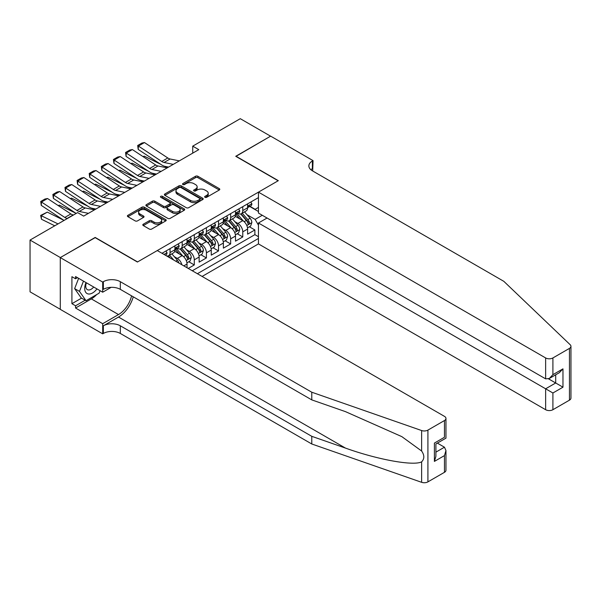 <?xml version="1.0" encoding="UTF-8"?>
<svg xmlns="http://www.w3.org/2000/svg" width="601" height="601" viewBox="0 0 601 601"><rect width="100%" height="100%" fill="white"/><g stroke="black" fill="none" stroke-linecap="round" stroke-linejoin="round"><path stroke-width="0.9" d="M204.994 197.301A1.179 0.676 0 0 0 206.661 197.301L219.297 190.006A1.683 0.969 0 0 0 219.793 189.323A1.683 0.969 0 0 0 219.297 188.631L197.887 176.273A1.683 0.969 0 0 0 195.513 176.273L182.869 183.568A1.179 0.676 0 0 0 182.531 184.049A1.179 0.676 0 0 0 182.869 184.53A1.179 0.676 0 0 0 184.537 184.53L186.175 183.59A5.379 3.11 0 0 1 193.785 183.59L195.565 184.62A5.379 3.11 0 0 1 197.143 186.813A5.379 3.11 0 0 1 195.565 189.014L193.935 189.954A1.179 0.676 0 0 0 193.59 190.434A1.179 0.676 0 0 0 193.935 190.915A1.179 0.676 0 0 0 195.595 190.915L197.233 189.976A5.379 3.11 0 0 1 204.843 189.976L206.631 191.005A5.379 3.11 0 0 1 208.209 193.199A5.379 3.11 0 0 1 206.631 195.4L204.994 196.339A1.179 0.676 0 0 0 204.648 196.82A1.179 0.676 0 0 0 204.994 197.301L204.994 196.339M143.293 224.203A1.683 0.969 0 0 0 142.805 224.894A1.683 0.969 0 0 0 143.293 225.578L149.303 229.049A1.683 0.969 0 0 0 151.677 229.049L165.718 220.943A1.683 0.969 0 0 0 166.207 220.259A1.683 0.969 0 0 0 165.718 219.568L144.308 207.21A1.683 0.969 0 0 0 141.926 207.21L127.893 215.316A1.683 0.969 0 0 0 127.404 215.999A1.683 0.969 0 0 0 127.893 216.683L135.15 220.875A1.683 0.969 0 0 0 137.524 220.875L143.534 217.404A1.683 0.969 0 0 0 144.03 216.721A1.683 0.969 0 0 0 143.534 216.037L139.935 213.956A4.5 2.599 0 0 1 138.621 212.115A4.5 2.599 0 0 1 141.393 209.719A4.5 2.599 0 0 1 146.298 210.282L160.392 218.418A4.5 2.599 0 0 1 161.714 220.259A4.5 2.599 0 0 1 158.934 222.655A4.5 2.599 0 0 1 154.029 222.092L151.677 220.74A1.683 0.969 0 0 0 149.303 220.74L143.293 224.203L143.293 225.578M95.176 237.65L60.34 257.551L30.05 240.062L30.05 291.831L60.28 309.29M95.176 237.44L137.591 261.923L278.15 180.773L235.735 156.29L270.578 136.179L240.28 118.69L192.726 146.148L192.726 153.142M30.05 240.062L77.612 212.604L83.667 216.105L198.781 149.641L192.726 146.148M186.295 207.691A1.683 0.969 0 0 0 188.669 207.691L202.702 199.585A1.683 0.969 0 0 0 203.198 198.901A1.683 0.969 0 0 0 202.702 198.217L181.299 185.852A1.683 0.969 0 0 0 178.918 185.852L164.884 193.958A1.683 0.969 0 0 0 164.389 194.641A1.683 0.969 0 0 0 164.884 195.333L186.295 207.691M161.248 197.556A1.179 0.676 0 0 1 162.443 197.721L184.191 210.275L170.173 218.366A1.683 0.969 0 0 1 167.799 218.366L146.389 206.008L146.389 204.633A1.683 0.969 0 0 0 145.893 205.324A1.683 0.969 0 0 0 146.389 206.008M146.389 204.633L152.391 201.17A1.683 0.969 0 0 1 154.773 201.17L163.457 206.181A1.683 0.969 0 0 0 165.831 206.181L169.82 203.882A1.683 0.969 0 0 0 170.308 203.191A1.683 0.969 0 0 0 169.82 202.507L160.783 197.286A1.179 0.676 0 0 1 160.437 196.805A1.179 0.676 0 0 1 161.158 196.181A1.179 0.676 0 0 1 162.443 196.324L184.214 208.893A1.683 0.969 0 0 1 184.702 209.576A1.683 0.969 0 0 1 184.214 210.267L184.214 208.893M188.241 268.429L194.296 264.936L188.782 261.751M186.408 249.678L189.45 251.428A6.851 3.959 60 0 1 194.296 259.827L199.141 257.025L199.141 262.134L206.413 257.934L200.899 254.756M198.525 242.676L201.568 244.434A6.851 3.959 60 0 1 206.413 252.833L211.259 250.031L211.259 255.14L218.531 250.94L213.017 247.762M210.643 235.682L213.686 237.44A6.851 3.959 60 0 1 218.531 245.832L223.377 243.037L223.377 248.145L230.649 243.946L225.135 240.761M222.761 228.688L225.803 230.446A6.851 3.959 60 0 1 230.649 238.837L235.494 236.043L235.494 241.151L242.766 236.952L242.766 231.843A6.851 3.959 -120 0 0 237.921 223.452L234.878 221.694M237.252 233.766L242.766 236.952M187.031 267.73L187.031 264.027A6.851 3.959 -120 0 0 182.178 255.628L174.688 251.301M181.893 264.771A6.851 3.959 60 0 0 177.333 258.43L174.29 256.672M199.141 257.025A6.851 3.959 -120 0 0 194.296 248.634L186.806 244.306M211.259 250.031A6.851 3.959 -120 0 0 206.413 241.64L198.923 237.312M223.377 243.037A6.851 3.959 -120 0 0 218.531 234.638L211.041 230.318M235.494 236.043A6.851 3.959 -120 0 0 230.649 227.644L223.159 223.317M202.116 276.437L258.46 243.908L545.633 409.709L545.633 388.794L555.692 382.987L555.692 374.791M197.391 273.71L258.46 238.454M258.46 197.601L162.007 253.284M177.272 248.318L177.333 248.356A6.851 3.959 60 0 0 180.758 248.694L185.611 245.892A6.851 3.959 -120 0 0 187.031 242.759L187.031 238.837M189.39 241.324L189.45 241.354A6.851 3.959 60 0 0 192.876 241.7L197.721 238.897A6.851 3.959 -120 0 0 199.141 235.757L199.141 231.843M201.508 234.322L201.568 234.36A6.851 3.959 60 0 0 204.994 234.698L209.839 231.903A6.851 3.959 -120 0 0 211.259 228.763L211.259 224.849M213.625 227.328L213.686 227.366A6.851 3.959 60 0 0 217.111 227.704L221.957 224.909A6.851 3.959 -120 0 0 223.377 221.769L223.377 217.855M225.736 220.334L225.803 220.372A6.851 3.959 60 0 0 229.229 220.71L234.074 217.908A6.851 3.959 -120 0 0 235.494 214.775L235.494 210.853M192.297 270.773L254.884 234.645L254.884 229.958L247.612 234.15L247.612 229.049A6.851 3.959 -120 0 0 242.766 220.65L235.269 216.322M237.853 213.34L237.921 213.378A6.851 3.959 -120 0 0 241.347 213.716A6.851 3.959 -120 0 0 242.766 210.575L242.766 206.661M241.347 213.716L246.192 210.913A6.851 3.959 -120 0 0 247.612 207.781L247.612 203.859M162.796 253.742L162.796 252.833M170.06 248.634L170.06 252.548A6.851 3.959 60 0 1 168.641 255.688A6.851 3.959 60 0 1 166.53 255.898M168.641 255.688L173.494 252.893A6.851 3.959 -120 0 0 174.914 249.753L174.914 245.832M182.178 241.64L182.178 245.554A6.851 3.959 60 0 1 180.758 248.694M194.296 234.638L194.296 238.559A6.851 3.959 60 0 1 192.876 241.7M206.413 227.644L206.413 231.565A6.851 3.959 60 0 1 204.994 234.698M218.531 220.65L218.531 224.564A6.851 3.959 60 0 1 217.111 227.704M230.649 213.655L230.649 217.57A6.851 3.959 60 0 1 229.229 220.71M230.649 238.837L230.649 243.946M218.531 245.832L218.531 250.94M206.413 252.833L206.413 257.934M194.296 259.827L194.296 264.936M258.46 225.165L255.125 219.388L246.996 214.7M255.125 219.388L262.276 215.263M249.731 206.481L258.46 211.522M249.971 206.338L255.125 209.313L258.46 207.39M249.37 226.772L254.884 229.958M254.884 234.645L258.46 236.704M205.467 197.474L206.631 196.797A5.379 3.11 0 0 0 208.209 194.604L208.209 193.199M197.143 186.813L197.143 188.211A5.379 3.11 0 0 1 195.565 190.412L194.401 191.08M219.275 190.021L197.887 177.671A1.683 0.969 0 0 0 195.513 177.671L183.343 184.695M202.68 199.6L181.299 187.249A1.683 0.969 0 0 0 178.918 187.249L164.907 195.34L164.884 193.958M199.735 199.382A1.179 0.676 0 0 0 200.08 198.901A1.179 0.676 0 0 0 199.735 198.42L180.939 187.572A1.179 0.676 0 0 0 179.278 187.572L177.55 188.564A5.379 3.11 0 0 0 175.973 190.765A5.379 3.11 0 0 0 177.55 192.959L190.397 200.373A5.379 3.11 0 0 0 198.007 200.373L199.735 199.382L199.735 200.779A1.179 0.676 0 0 0 200.08 200.298L200.08 198.901M175.973 190.765L175.973 192.162A5.379 3.11 0 0 0 177.55 194.363L177.55 192.959M199.735 200.779L198.007 201.778A5.379 3.11 0 0 1 190.397 201.778L177.55 194.363M146.411 206.023L152.391 202.567L152.391 201.17M170.308 203.191L170.308 204.588A1.683 0.969 0 0 1 169.82 205.279L165.831 207.578A1.683 0.969 0 0 1 163.457 207.578L154.773 202.567A1.683 0.969 0 0 0 152.391 202.567M172.464 211.379A4.5 2.599 0 0 0 177.37 211.943A4.5 2.599 0 0 0 180.15 209.546A4.5 2.599 0 0 0 178.828 207.706L173.862 204.843A1.683 0.969 0 0 0 171.488 204.843L167.499 207.142A1.683 0.969 0 0 0 167.01 207.826A1.683 0.969 0 0 0 167.499 208.517L172.464 211.379L172.464 212.777A4.5 2.599 0 0 0 177.37 213.34A4.5 2.599 0 0 0 180.15 210.943L180.15 209.546M167.01 207.826L167.01 209.223A1.683 0.969 0 0 0 167.499 209.914L167.499 208.517M172.464 212.777L167.499 209.914M161.714 220.259L161.714 221.656A4.5 2.599 0 0 1 158.934 224.053A4.5 2.599 0 0 1 154.029 223.489L151.677 222.137A1.683 0.969 0 0 0 149.303 222.137L143.316 225.593M138.621 212.115L138.621 213.52A4.5 2.599 0 0 0 139.935 215.353L139.935 213.956M143.534 216.037L143.534 217.404L139.935 215.353M165.696 220.958L144.308 208.607A1.683 0.969 0 0 0 141.926 208.607L127.915 216.698L127.893 215.316M247.514 227.847L250.64 226.036L251.857 222.535A4.538 2.622 -120 0 0 250.084 218.276L244.547 211.868M143.008 156.591L144.248 156.162L160.7 164.291M164.787 166.304L167.551 167.671M243.443 221.093L237.11 213.768M239.837 218.959L236.163 214.707A10.878 6.28 -120 0 0 235.832 214.332M240.731 213.964L246.327 220.447A4.538 2.622 60 0 1 247.95 223.572C248.634 224.489 249.115 224.203 249.4 222.731A4.538 2.622 -120 0 0 247.785 219.605L242.248 213.197M241.061 213.851L247.079 220.822A2.314 1.337 60 0 1 247.657 221.724L249.4 222.731M247.95 223.572L248.281 224.113M144.248 156.162L143.241 156.748M173.268 164.374L164.043 162.48A8.572 4.943 60 0 1 161.752 161.474L138.41 146.051L138.192 149.416L161.534 164.839A12.854 7.422 -120 0 0 164.974 166.349L168.573 167.086M250.827 202.004L251.857 203.792A4.538 2.622 60 0 1 250.91 205.797L248.611 207.127A4.538 2.622 -120 0 0 249.4 206.083L249.31 205.677M179.323 160.873L170.106 158.987A8.572 4.943 60 0 1 167.807 157.98L144.465 142.55L138.41 146.051L137.682 145.495L141.926 143.046L144.465 142.55M247.762 207.337L247.785 207.337A4.538 2.622 -120 0 0 248.611 207.127M248.814 205.745L249.4 206.083C249.115 205.399 248.634 205.677 247.95 206.924A4.538 2.622 60 0 1 247.612 207.57M138.192 149.416L137.682 145.495M86.026 282.59A11.141 6.431 120 0 0 88.64 294.009A11.141 6.431 120 0 0 96.949 288.901M86.394 282.808A7.625 4.402 120 0 0 87.325 289.629A7.625 4.402 120 0 0 88.445 289.975A7.625 4.402 120 0 0 93.703 287.03M100.066 290.704L99.112 293.16L86.033 300.718L81.188 297.916L74.644 288.608L78.633 278.331M86.033 300.718L79.49 291.41L83.479 281.125M74.644 288.608L79.49 291.41M267.062 218.028L258.46 222.994L552.905 392.994L552.905 409.709L569.447 400.161L569.447 348.392A5.139 2.967 0 0 0 570.95 346.296A5.139 2.967 0 0 0 570.206 344.756L503.833 281.336L312.377 170.804A11.997 6.927 180 0 1 308.869 165.906A11.997 6.927 180 0 1 312.377 161.008L313.046 160.625L270.638 136.142L235.923 156.395M258.46 222.994L258.46 243.908M235.923 156.185L278.331 180.668L258.46 192.14L545.633 357.941A5.139 2.967 0 0 0 552.905 357.941L569.447 348.392M313.046 160.625L312.685 170.977M258.46 192.14L258.46 213.062L545.633 378.855L545.633 357.941M570.95 346.296L570.95 398.065A5.139 2.967 180 0 1 569.447 400.161M552.905 409.709A5.139 2.967 180 0 1 545.633 409.709M310.867 169.737A11.997 6.927 180 0 1 312.377 168.671L312.377 161.008M548.54 378.855L562.964 387.187L552.905 392.994M552.905 357.941L552.905 374.663L549.269 378.502L545.633 378.855M552.905 374.663L562.964 368.856L559.328 372.695L549.269 378.502M444.455 472.326L444.455 455.603L445.965 450.54L445.965 470.222A5.139 2.967 180 0 1 444.455 472.326L427.92 481.874A5.139 2.967 180 0 1 421.624 482.31L311.776 443.989L311.776 436.326L120.32 325.795A11.997 6.927 -0 0 0 103.357 325.795L118.502 317.05A22.32 12.884 120 0 0 133.249 296.811M311.776 436.326L345.455 448.083C377.653 459.682 413.616 466.181 421.624 461.838C424.539 458.856 424.539 455.242 421.624 451.013L401.859 436.649L345.455 411.632L311.776 399.883L120.32 289.351A11.997 6.927 -0 0 0 103.357 289.351L103.357 281.689L102.696 282.072L60.28 257.589L94.996 237.545L137.411 262.028L157.282 250.557L444.455 416.358A5.139 2.967 -0 0 1 445.965 418.454A5.139 2.967 -0 0 1 444.455 420.55L427.92 430.106L427.92 481.874M311.776 443.989L120.32 333.457A11.997 6.927 -0 0 0 103.357 333.457L102.696 333.84L60.28 309.357L60.28 257.589M311.776 399.883L311.776 392.22L120.32 281.689A11.997 6.927 -0 0 0 103.357 281.689M421.624 451.013L421.624 430.541L311.776 392.22M96.708 294.558A19.277 11.134 -60 0 1 91.36 298.9L75.553 308.028L75.553 305.789L85.184 300.222M77.491 277.662L75.553 278.781L71.917 276.685L71.917 303.693L75.553 305.789M75.553 278.781L75.553 276.543L102.696 292.214L102.696 282.072M102.696 333.84L102.696 323.699L118.502 314.571A19.277 11.134 120 0 0 131.559 295.835M75.553 308.028L102.696 323.699M437.355 443.11L444.455 447.204L445.965 450.54M111.155 287.331L102.696 292.214M421.624 430.541A5.139 2.967 -0 0 0 427.92 430.106M71.917 303.693L81.548 298.126M444.455 455.603L434.395 461.41L435.905 456.339L435.905 443.951L445.965 438.144L445.965 418.454M434.395 461.41L434.395 443.08C436.356 444.214 436.356 444.214 434.395 443.08L444.455 437.273C446.415 438.407 446.415 438.407 444.455 437.273L444.455 420.55M235.397 234.841L238.522 233.03L239.739 229.537A4.538 2.622 -120 0 0 237.966 225.27L232.429 218.862M130.89 163.585L132.13 163.164L148.582 171.285M152.669 173.298L155.434 174.666M231.325 228.087L224.992 220.762M227.719 225.953L224.053 221.701A10.878 6.28 -120 0 0 223.715 221.326M228.613 220.958L234.21 227.441A4.538 2.622 60 0 1 235.832 230.566C236.516 231.483 236.997 231.197 237.282 229.725A4.538 2.622 -120 0 0 235.667 226.6L230.13 220.191M228.943 220.852L234.961 227.817A2.314 1.337 60 0 1 235.539 228.718L237.282 229.725M235.832 230.566L236.163 231.107M132.13 163.164L131.123 163.742M223.279 241.835L226.412 240.032L227.621 236.531A4.538 2.622 -120 0 0 225.848 232.264L220.312 225.856M118.773 170.586L120.012 170.158L136.465 178.279M140.551 180.3L143.316 181.667M219.207 235.081L212.874 227.756M215.601 232.955L211.935 228.703A10.878 6.28 -120 0 0 211.597 228.32M216.495 227.952L222.092 234.435A4.538 2.622 60 0 1 223.715 237.56C224.398 238.477 224.879 238.199 225.165 236.726A4.538 2.622 -120 0 0 223.549 233.594L218.013 227.186M216.826 227.847L222.843 234.811A2.314 1.337 60 0 1 223.422 235.72L225.165 236.726M223.715 237.56L224.045 238.101M120.012 170.158L119.006 170.737M211.161 248.829L214.294 247.026L215.504 243.525A4.538 2.622 -120 0 0 213.731 239.266L208.194 232.85M106.662 177.58L107.902 177.152L124.347 185.273M128.434 187.294L131.198 188.661M207.09 242.083L200.764 234.758M203.491 239.949L199.817 235.697A10.878 6.28 -120 0 0 199.479 235.314M204.378 234.946L209.974 241.429A4.538 2.622 60 0 1 211.597 244.562C212.281 245.471 212.762 245.193 213.047 243.721A4.538 2.622 -120 0 0 211.432 240.588L205.895 234.18M204.708 234.841L210.726 241.805A2.314 1.337 60 0 1 211.304 242.714L213.047 243.721M211.597 244.562L211.928 245.095M107.902 177.152L106.888 177.731M199.044 255.831L202.176 254.02L203.386 250.519A4.538 2.622 -120 0 0 201.613 246.26L196.084 239.852M94.545 184.575L95.784 184.146L112.229 192.275M116.316 194.288L119.081 195.656M194.972 249.077L188.646 241.752M191.373 246.943L187.7 242.691A10.878 6.28 -120 0 0 187.362 242.316M192.26 241.94L197.857 248.423A4.538 2.622 60 0 1 199.479 251.556C200.163 252.465 200.644 252.187 200.937 250.715A4.538 2.622 -120 0 0 199.314 247.589L193.777 241.174M192.59 241.835L198.608 248.806A2.314 1.337 60 0 1 199.186 249.708L200.937 250.715M199.479 251.556L199.81 252.089M95.784 184.146L94.778 184.732M161.151 171.368L151.933 169.474A8.572 4.943 60 0 1 149.634 168.468L126.293 153.045L126.075 156.41L149.416 171.833A12.854 7.422 -120 0 0 152.857 173.343L156.455 174.08M238.71 209.005L239.739 210.786A4.538 2.622 60 0 1 238.8 212.792L236.494 214.121A4.538 2.622 -120 0 0 237.282 213.077L237.192 212.671M167.206 167.874L157.988 165.981A8.572 4.943 60 0 1 155.689 164.974L132.348 149.551L126.293 153.045L125.564 152.489L129.808 150.04L132.348 149.551M235.645 214.339L235.667 214.339A4.538 2.622 -120 0 0 236.494 214.121M236.696 212.739L237.282 213.077C236.997 212.393 236.516 212.671 235.832 213.918A4.538 2.622 60 0 1 235.494 214.565M126.075 156.41L125.564 152.489M149.033 178.362L139.815 176.476A8.572 4.943 60 0 1 137.516 175.469L114.175 160.039L113.957 163.404L137.298 178.828A12.854 7.422 -120 0 0 140.739 180.338L144.338 181.074M226.592 215.999L227.621 217.78A4.538 2.622 60 0 1 226.682 219.793L224.376 221.123A4.538 2.622 -120 0 0 225.165 220.071L225.075 219.673M155.088 174.868L145.87 172.975A8.572 4.943 60 0 1 143.571 171.969L120.238 156.545L114.175 160.039L113.446 159.49L117.691 157.041L120.238 156.545M223.527 221.333L223.549 221.333A4.538 2.622 -120 0 0 224.376 221.123M224.579 219.733L225.165 220.071C224.879 219.388 224.398 219.673 223.715 220.913A4.538 2.622 60 0 1 223.377 221.559M113.957 163.404L113.446 159.49M136.915 185.363L127.697 183.47A8.572 4.943 60 0 1 125.399 182.464L102.057 167.04L101.839 170.399L125.181 185.822A12.854 7.422 -120 0 0 128.622 187.332L132.22 188.075M214.474 222.994L215.504 224.774A4.538 2.622 60 0 1 214.565 226.787L212.258 228.117A4.538 2.622 -120 0 0 213.047 227.073L212.957 226.667M142.978 181.863L133.753 179.969A8.572 4.943 60 0 1 131.454 178.963L108.12 163.54L102.057 167.04L101.329 166.485L105.573 164.035L108.12 163.54M211.417 228.327L211.432 228.327A4.538 2.622 -120 0 0 212.258 228.117M212.461 226.727L213.047 227.073C212.762 226.382 212.281 226.667 211.597 227.907A4.538 2.622 60 0 1 211.259 228.553M101.839 170.399L101.329 166.485M124.798 192.358L115.58 190.464A8.572 4.943 60 0 1 113.281 189.458L89.94 174.035L89.722 177.393L113.063 192.823A12.854 7.422 -120 0 0 116.504 194.333L120.102 195.07M202.357 229.988L203.386 231.776A4.538 2.622 60 0 1 202.447 233.781L200.141 235.111A4.538 2.622 -120 0 0 200.937 234.067L200.839 233.661M130.86 188.857L121.635 186.964A8.572 4.943 60 0 1 119.344 185.957L96.002 170.534L89.94 174.035L89.211 173.479L93.456 171.03L96.002 170.534M199.299 235.322L199.314 235.322A4.538 2.622 -120 0 0 200.141 235.111M200.351 233.729L200.937 234.067C200.651 233.383 200.163 233.661 199.479 234.908A4.538 2.622 60 0 1 199.141 235.554M89.722 177.393L89.211 173.479M186.926 262.825L190.059 261.014L191.268 257.521A4.538 2.622 -120 0 0 189.503 253.254L183.966 246.846M82.427 191.569L83.667 191.141L100.112 199.269M104.198 201.282L106.97 202.65M182.854 256.071L176.529 248.746M179.256 253.938L175.582 249.685A10.878 6.28 -120 0 0 175.244 249.31M180.142 248.942L185.747 255.425A4.538 2.622 60 0 1 187.362 258.55C188.045 259.467 188.526 259.181 188.819 257.709A4.538 2.622 -120 0 0 187.196 254.584L181.66 248.175M180.473 248.837L186.49 255.801A2.314 1.337 60 0 1 187.076 256.702L188.819 257.709M187.362 258.55L187.692 259.091M83.667 191.141L82.66 191.727M112.68 199.352L103.462 197.459A8.572 4.943 60 0 1 101.163 196.452L77.822 181.029L77.604 184.394L100.945 199.817A12.854 7.422 -120 0 0 104.386 201.327L107.985 202.064M190.239 236.982L191.268 238.77A4.538 2.622 60 0 1 190.329 240.776L188.023 242.105A4.538 2.622 -120 0 0 188.819 241.061L188.722 240.655M118.743 195.851L109.517 193.965A8.572 4.943 60 0 1 107.226 192.959L83.885 177.528L77.822 181.029L77.093 180.473L81.338 178.024L83.885 177.528M187.181 242.323L187.196 242.323A4.538 2.622 -120 0 0 188.023 242.105M188.233 240.723L188.819 241.061C188.534 240.377 188.045 240.655 187.362 241.903A4.538 2.622 60 0 1 187.031 242.549M77.604 184.394L77.093 180.473M178.91 263.05A4.538 2.622 -120 0 0 177.385 260.248L171.848 253.84M70.309 198.57L71.549 198.142L88.001 206.263M92.081 208.277L94.853 209.644M173.794 260.09L169.542 255.17M168.355 255.831L170.286 258.069M168.025 255.936L169.452 257.581M71.549 198.142L70.542 198.721M100.562 206.346L91.344 204.453A8.572 4.943 60 0 1 89.046 203.446L65.704 188.023L65.486 191.388L88.828 206.812A12.854 7.422 -120 0 0 92.276 208.322L95.867 209.058M178.121 243.983L179.151 245.764A4.538 2.622 60 0 1 178.212 247.77L175.905 249.099A4.538 2.622 -120 0 0 176.702 248.055L176.604 247.657M106.625 202.853L97.4 200.959A8.572 4.943 60 0 1 95.108 199.953L71.767 184.53L65.704 188.023L64.976 187.467L69.22 185.025L71.767 184.53M175.064 249.317L175.079 249.317A4.538 2.622 -120 0 0 175.905 249.099M176.116 247.717L176.702 248.055C176.416 247.372 175.928 247.65 175.244 248.897A4.538 2.622 60 0 1 174.914 249.543M65.486 191.388L64.976 187.467M58.192 205.565L59.431 205.136L75.884 213.257M59.431 205.136L58.425 205.715M88.445 213.34L79.227 211.454A8.572 4.943 60 0 1 76.928 210.448L53.587 195.017L53.369 198.383L76.162 213.445M166.004 250.978L167.033 252.758A4.538 2.622 60 0 1 166.094 254.771L165.335 255.207M94.507 209.847L85.282 207.954A8.572 4.943 60 0 1 82.991 206.947L59.649 191.524L53.587 195.017L52.865 194.469L57.103 192.019L59.649 191.524M53.369 198.383L52.865 194.469M47.314 212.13L41.251 215.631L41.477 219.245L40.658 215.413L47.314 212.13L63.766 220.251M40.658 215.413L58.027 223.91M54.751 225.803L41.477 219.245M67.387 218.509L67.109 218.448A8.572 4.943 60 0 1 64.81 217.442L41.477 202.019L41.251 205.377L64.044 220.439M73.45 215.008L73.164 214.948A8.572 4.943 60 0 1 70.873 213.941L47.532 198.518L41.477 202.019L40.748 201.463L44.985 199.014L47.532 198.518M41.251 205.377L40.748 201.463M177.333 258.43L182.178 255.628M189.45 251.428L194.296 248.634M201.568 244.434L206.413 241.64M213.686 237.44L218.531 234.638M225.803 230.446L230.649 227.644M237.921 223.452L242.766 220.65M242.766 210.575L247.612 207.781M170.06 252.548L174.914 249.753M182.178 245.554L187.031 242.759M194.296 238.559L199.141 235.757M206.413 231.565L211.259 228.763M218.531 224.564L223.377 221.769M230.649 217.57L235.494 214.775M242.766 231.843L247.612 229.049M183.816 265.875L187.031 264.027M206.631 196.797L206.631 195.4M193.935 190.915L193.935 189.954M195.565 190.412L195.565 189.014M182.869 184.53L182.869 183.568M195.513 177.671L195.513 176.273M197.887 177.671L197.887 176.273M219.297 190.006L219.297 188.631M178.918 187.249L178.918 185.852M181.299 187.249L181.299 185.852M202.702 199.585L202.702 198.217M190.397 201.778L190.397 200.373M198.007 201.778L198.007 200.373M154.773 202.567L154.773 201.17M163.457 207.578L163.457 206.181M165.831 207.578L165.831 206.181M169.82 205.279L169.82 203.882M162.443 197.721L162.443 196.324M149.303 222.137L149.303 220.74M151.677 222.137L151.677 220.74M154.029 223.489L154.029 222.092M141.926 208.607L141.926 207.21M144.308 208.607L144.308 207.21M165.718 220.943L165.718 219.568M246.816 225.518L251.827 222.625M247.785 219.605L250.084 218.276M244.164 221.694L246.327 220.447M251.827 203.739L247.612 206.166M164.043 162.48L170.106 158.987M161.752 161.474L167.807 157.98M562.964 368.856L562.964 387.187M345.455 448.083L118.502 317.05M120.32 289.351L120.32 281.689M120.32 325.795L120.32 333.457M421.624 482.31L421.624 461.838M103.357 325.795L103.357 333.457M91.36 298.9L118.502 314.571M435.905 452.147L444.455 447.204M234.698 232.512L239.709 229.62M235.667 226.6L237.966 225.27M232.046 228.688L234.21 227.441M222.588 239.506L227.591 236.621M223.549 233.594L225.848 232.264M219.928 235.682L222.092 234.435M210.47 246.5L215.474 243.615M211.432 240.588L213.731 239.266M207.811 242.684L209.974 241.429M198.353 253.502L203.356 250.609M199.314 247.589L201.613 246.26M195.693 249.678L197.857 248.423M239.709 210.733L235.494 213.167M151.933 169.474L157.988 165.981M149.634 168.468L155.689 164.974M227.591 217.727L223.377 220.161M139.815 176.476L145.87 172.975M137.516 175.469L143.571 171.969M215.474 224.721L211.259 227.155M127.697 183.47L133.753 179.969M125.399 182.464L131.454 178.963M203.356 231.723L199.141 234.15M115.58 190.464L121.635 186.964M113.281 189.458L119.344 185.957M186.235 260.496L191.238 257.604M187.196 254.584L189.503 253.254M183.575 256.672L185.747 255.425M191.238 238.717L187.031 241.144M103.462 197.459L109.517 193.965M101.163 196.452L107.226 192.959M175.725 261.21L177.385 260.248M179.121 245.711L174.914 248.145M91.344 204.453L97.4 200.959M89.046 203.446L95.108 199.953M167.003 252.705L164.005 254.441M79.227 211.454L85.282 207.954M76.928 210.448L82.991 206.947M67.109 218.448L73.164 214.948M64.81 217.442L70.873 213.941"/></g></svg>
